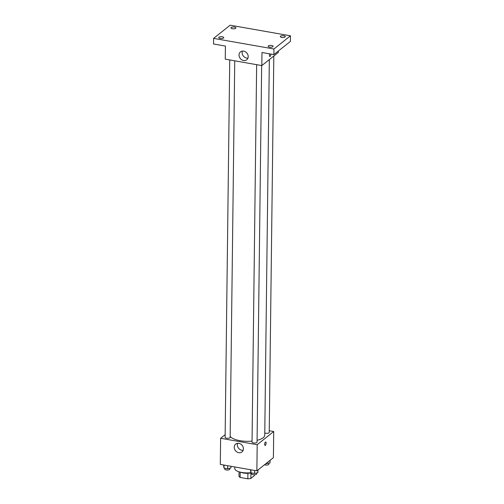 <?xml version="1.0" encoding="UTF-8"?>
<svg xmlns="http://www.w3.org/2000/svg" width="504" height="504" viewBox="0 0 504 504"><rect width="100%" height="100%" fill="white"/><g stroke="black" fill="none" stroke-linecap="round" stroke-linejoin="round"><path stroke-width="0.76" d="M247.899 473.294L247.836 478.8L240.137 477.446A7.768 2.841 0.7 0 1 238.991 476.324L239.047 471.807M254.363 474.774L254.356 475.637L250.872 478.416A7.768 2.841 0.7 0 1 247.836 478.8M250.942 472.922L250.872 478.416M251.168 472.872A8.026 2.93 -179.3 0 1 240.71 472.248M240.2 472.128L240.137 477.446M257.903 470.295A12.039 4.397 0.7 0 0 258.571 469.489M234.744 466.956L234.725 468.361A12.039 4.397 0.7 0 0 250.853 472.689M269.243 430.725L273.722 431.512L273.401 457.664L256.87 470.849L220.305 464.417L220.626 438.272L225.162 434.656M257.078 440.307A17.577 6.42 0.7 0 0 263.189 437.711A17.577 6.42 0.7 0 0 264.751 435.109L269.338 59.585M230.158 436.319A17.577 6.42 0.7 0 0 252.05 441.113M273.722 431.512L257.191 444.698L220.626 438.272M229.736 59.938L225.124 437.352A2.507 0.913 0.7 0 0 227.102 438.272A2.507 0.913 0.7 0 0 229.918 437.781A2.507 0.913 0.7 0 0 230.145 437.409L234.744 60.82M264.776 432.968A2.507 0.913 0.7 0 0 268.997 432.81A2.507 0.913 0.7 0 0 269.218 432.438L273.817 56.007M261.658 65.552L257.053 442.14A2.507 0.913 -179.3 0 1 254.533 443.029A2.507 0.913 -179.3 0 1 252.038 442.084L256.649 64.669M257.191 444.698L256.87 470.849M243.413 448.831A5.034 4.278 51.4 0 1 241.964 451.956A5.034 4.278 51.4 0 1 235.488 450.689A5.034 4.278 51.4 0 1 235.689 444.087A5.034 4.278 51.4 0 1 240.679 444.03A5.034 4.278 51.4 0 1 243.413 448.831M265.406 442.077A1.758 0.668 -80 0 1 265.69 441.983A1.758 0.668 -80 0 1 266.043 443.829A1.758 0.668 -80 0 1 265.085 445.441A1.758 0.668 -80 0 1 264.682 443.948A1.758 0.668 -80 0 1 265.406 442.077M265.69 441.983A1.758 0.668 -80 0 1 266.043 443.829A1.758 0.668 -80 0 1 265.079 445.441M243.155 450.293A5.034 4.278 51.4 0 1 238.562 448.239A5.034 4.278 51.4 0 1 237.579 443.306M278.372 51.005L278.353 52.391L261.822 65.583L225.257 59.151L225.42 46.078L213.538 43.987L213.602 38.386L230.133 25.2L290.462 35.809L290.399 41.41L273.867 54.596L261.979 52.504L261.822 65.583M290.462 35.809L273.93 48.995L273.867 54.596M273.93 48.995L213.602 38.386M248.207 56.637A5.034 4.278 51.4 0 1 246.758 59.762A5.034 4.278 51.4 0 1 240.276 58.495A5.034 4.278 51.4 0 1 240.484 51.893A5.034 4.278 51.4 0 1 245.467 51.836A5.034 4.278 51.4 0 1 248.207 56.637M269.835 56.517A1.758 0.668 -80 0 0 270.862 54.067A1.758 0.668 -80 0 1 269.835 56.517A1.758 0.668 -80 0 1 269.703 53.865M247.943 58.099A5.034 4.278 51.4 0 1 243.35 56.045A5.034 4.278 51.4 0 1 242.374 51.112M222.302 36.786A2.507 0.913 -179.3 0 1 223.776 37.642A2.507 0.913 -179.3 0 1 220.235 38.436A2.507 0.913 -179.3 0 1 218.761 37.579A2.507 0.913 -179.3 0 1 222.302 36.786M271.662 45.467A2.507 0.913 -179.3 0 1 273.137 46.318A2.507 0.913 -179.3 0 1 269.596 47.111A2.507 0.913 -179.3 0 1 268.122 46.261A2.507 0.913 -179.3 0 1 271.662 45.467M283.834 35.759A2.507 0.913 -179.3 0 1 285.308 36.616A2.507 0.913 -179.3 0 1 281.767 37.409A2.507 0.913 -179.3 0 1 280.287 36.553A2.507 0.913 -179.3 0 1 283.834 35.759M234.473 27.084A2.507 0.913 -179.3 0 1 235.948 27.934A2.507 0.913 -179.3 0 1 232.407 28.728A2.507 0.913 -179.3 0 1 230.927 27.871A2.507 0.913 -179.3 0 1 234.473 27.084M257.909 470.018L257.878 472.645L254.583 473.47L250.885 472.821L250.507 469.728M254.621 470.452L254.583 473.47M250.923 469.804L250.885 472.821M251.66 472.96L251.647 473.829A2.507 0.913 0.7 0 0 253.625 474.749A2.507 0.913 0.7 0 0 256.442 474.264A2.507 0.913 0.7 0 0 256.668 473.892L256.675 472.947M230.983 466.294L230.964 467.914L227.669 468.739L223.978 468.09L223.593 464.997M227.707 465.721L227.669 468.739M224.015 465.072L223.978 468.09M224.752 468.229L224.74 469.098A2.507 0.913 0.7 0 0 226.712 470.018A2.507 0.913 0.7 0 0 229.534 469.533A2.507 0.913 0.7 0 0 229.755 469.161L229.767 468.216M270.075 460.316L270.043 462.937L265.929 463.623M266.761 462.962L266.748 463.768M264.499 464.764A2.507 0.913 0.7 0 0 268.613 464.556A2.507 0.913 0.7 0 0 268.834 464.184L268.846 463.239"/></g></svg>
